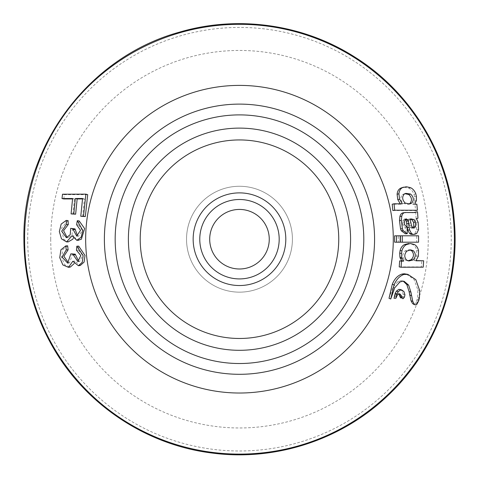 <?xml version="1.0" encoding="UTF-8"?>
<svg xmlns="http://www.w3.org/2000/svg" width="478" height="478" viewBox="0 0 478 478"><rect width="100%" height="100%" fill="white"/><g stroke="black" fill="none" stroke-linecap="round" stroke-linejoin="round"><path stroke-width="0.36" stroke-dasharray="2.39 1.79" d="M68.091 220.609L61.566 227.988L63.616 239.209L68.205 241.874M72.56 228.454L72.058 234.901L68.211 237.727L67.201 237.578M79.157 220.908L78.464 224.863L82.425 230.438L78.565 236.174L77.556 235.941M73.265 238.277L73.965 235.803L75.954 239.209L77.962 240.279M389.014 298.308L392.934 287.242L398.001 281.584L401.072 280.664L403.229 281.154M417.234 303.906L415.472 303.267L417.031 299.957L417.653 297.173L417.844 289.901L413.99 279.319L406.127 274.019M412.532 303.56L413.494 304.217L415.221 303.56L416.977 304.205M413.362 304.127L415.251 304.874M412.908 204.435L414.623 200.862L414.581 196.852L413.996 194.295C412.825 191.188 411.038 189.145 408.636 188.159L404.561 187.31L401.962 187.687M392.862 210.547L415.555 210.547L415.018 204.53L412.914 204.53L414.749 204.16M400.51 204.214L392.211 204.214M400.182 203.813L400.498 204.124M399.925 289.411L402.171 291.018L403.163 294.197L402.327 297.179L400.839 298.003M398.855 293.761L397.941 293.163L395.635 294.227L394.021 298.254M399.214 266.903L421.375 266.903L421.799 260.57M414.079 260.474L416.493 255.999L416.691 250.651C416.039 247.479 414.611 245.387 412.389 244.378L408.493 243.481M416.063 260.576L414.073 260.57L415.932 260.797M400.385 235.833L416.697 235.833L416.702 242.173L400.391 242.173M78.709 246.134L78.332 250.108L82.694 255.371L79.742 261.394L78.703 261.329M74.096 263.677L74.664 261.024L80.31 265.445M67.649 245.829L62.732 249.647L61.632 257.457L64.709 264.8L70.344 267.029M72.698 253.699L69.537 262.894L68.557 262.906M63.825 198.95L64.339 194.671L87.707 194.671M82.628 216.564L84.385 198.95L82.515 198.95M72.937 214.186L74.425 198.95L72.548 198.95M402.572 223.256L402.805 225.001L405.213 227.45L405.374 233.784M402.96 212.853L405.314 212.525M403.546 212.818L414.695 212.513M415.669 212.017L416.105 218.44L414.546 218.882L416.284 222.455L416.708 229.727L414.796 233.593L412.389 234.459M405.254 219.336L404.687 219.151L405.726 219.026M404.424 222.742L402.56 222.927L402.619 221.147L404.203 219.157L406.061 218.93M394.613 235.833L398.299 235.833L398.305 242.173L394.613 242.173M50.722 239.209A188.756 188.756 0 0 1 333.859 75.739A188.756 188.756 0 0 1 333.859 402.679A188.756 188.756 0 0 1 50.722 239.209M199.774 239.209A39.704 39.704 0 0 1 259.333 204.823A39.704 39.704 0 0 1 259.333 273.595A39.704 39.704 0 0 1 199.774 239.209A39.704 39.704 0 0 1 259.333 204.823A39.704 39.704 0 0 1 259.333 273.595A39.704 39.704 0 0 1 199.774 239.209A39.704 39.704 0 0 1 259.333 204.823A39.704 39.704 0 0 1 259.333 273.595A39.704 39.704 0 0 1 199.774 239.209M186.534 239.209A52.944 52.944 0 0 1 265.947 193.363A52.944 52.944 0 0 1 265.947 285.061A52.944 52.944 0 0 1 186.534 239.209A52.944 52.944 0 0 1 265.947 193.363A52.944 52.944 0 0 1 265.947 285.061A52.944 52.944 0 0 1 186.534 239.209M239.478 268.989A29.779 29.779 0 0 0 269.257 239.209A29.779 29.779 0 0 0 239.478 209.43A29.779 29.779 0 0 0 209.699 239.209A29.779 29.779 0 0 0 239.478 268.989M73.965 235.803L72.088 235.762M78.464 224.863L76.599 224.696M74.664 261.024L72.805 261.269M78.332 250.108L76.462 250.233M62.522 194.211L64.339 194.671M74.425 198.95L72.602 198.507M84.385 198.95L82.575 198.484M412.657 227.677L410.793 227.803L409.61 225.634L408.152 219.151L410.01 218.93M408.152 219.151L410.166 219.193M407.077 227.319L405.213 227.45M404.358 219.151L406.216 218.924M416.284 222.455L418.148 222.276M416.105 218.44L417.963 218.219M412.908 227.851L411.988 228.251L410.793 227.803M416.697 235.833L418.567 235.803M418.573 242.203L416.702 242.173M408.045 260.779L404.776 259.895C402.177 257.068 402.243 254.087 404.968 250.968L408.839 249.755L409.807 249.904M416.691 250.651L418.555 250.771M421.375 266.903L423.221 267.184M398.299 235.833L400.176 235.797M400.176 242.203L398.305 242.173M413.996 194.295L415.812 193.829M400.534 204.154L402.362 203.759M415.018 204.53L416.852 204.166M404.932 193.686L402.404 194.588C400.08 197.492 400.409 200.449 403.39 203.467L407.859 204.363L408.774 204.094M27.706 239.209A211.772 211.772 0 0 1 345.367 55.807A211.772 211.772 0 0 1 345.367 422.612A211.772 211.772 0 0 1 27.706 239.209M410.154 227.05L412.024 226.919M409.61 225.634L411.48 225.485M409.15 223.071L411.014 222.897M408.594 220.155L410.453 219.946M402.805 225.001L404.669 224.833M402.619 221.147L404.484 220.944M413.434 234.34L415.304 234.286M414.796 233.593L416.667 233.533M416.708 229.727L418.579 229.625M412.084 212.818L413.93 212.537M406.832 251.099L404.968 250.968M404.776 259.895L406.635 260.128M416.493 255.999L418.358 256.172M412.389 244.378L414.259 244.437M395.635 294.227L397.403 294.848M396.387 296.754L394.631 296.109M401.52 297.961L403.277 298.601M402.327 297.179L404.089 297.806M402.715 296.408L404.484 297.029M403.163 294.197L404.938 294.795M402.171 291.018L403.952 291.586M416.404 196.416L414.581 196.852M408.636 188.159L410.429 187.615M404.561 187.31L406.342 186.749M414.42 201.949L416.248 201.561M414.623 200.862L416.452 200.461M403.39 203.467L405.219 203.066M402.404 194.588L404.209 194.092M416.224 302.054L417.987 302.676M417.031 299.957L418.8 300.566M417.653 297.173L419.433 297.752M417.844 289.901L419.642 290.415M392.934 287.242L394.72 287.804M398.001 281.584L399.805 282.062M401.072 280.664L402.882 281.13M78.565 236.18L76.689 236.144M68.211 237.721L66.334 237.703M79.742 261.394L77.884 261.651M69.537 262.9L67.679 263.157M411.988 228.203L413.858 228.084M408.857 249.755L410.721 249.875M407.095 260.743L408.953 260.976M409.694 203.992L407.865 204.369M405.822 193.351L404.018 193.847M402.339 280.849L404.155 281.315"/><path stroke-width="0.72" d="M68.264 224.564L68.091 220.609L66.227 220.406L61.16 224.104L59.338 231.597L61.483 238.851L66.556 241.904L72.088 235.762L76.779 240.279L81.135 237.267L82.849 230.545L77.299 220.699L76.599 224.696L80.519 230.306L76.689 236.078L73.104 229.446L73.152 228.789L70.69 228.335L70.224 234.656L66.352 237.68L61.692 231.197L66.4 224.403L68.264 224.564L63.574 230.659L67.201 237.578M77.556 235.941L75.022 228.908L70.69 228.335M77.962 240.279L81.385 239.209L84.63 228.58L79.157 220.908L77.299 220.699M68.205 241.874L72.793 239.209L73.265 238.277M403.229 281.154L406.826 284.607L409.102 291.568L411.02 300.74L412.532 303.56L415.251 304.874L416.977 304.205L418.8 300.566L419.433 297.752L419.642 290.415L415.824 279.696L407.931 274.384L403.814 274.48C399.662 276.021 396.411 279.475 394.075 284.84L390.753 298.995L394.72 287.804L399.805 282.062L402.882 281.13L404.149 281.315L408.63 285.097L410.889 292.118L412.783 301.367L414.283 304.217M407.967 274.39L404.179 273.774L401.986 274.085C397.744 275.442 394.511 278.847 392.277 284.308L389.014 298.308L390.753 298.995M402.339 203.819L394.039 203.795L392.211 204.214L392.862 210.547L394.703 210.206L417.402 210.248L416.852 204.166L414.755 204.16M401.962 187.687L400.731 188.159C398.622 189.169 397.409 191.212 397.104 194.295L397.792 199.643L400.498 204.124M400.923 298.039L400.241 297.322L398.855 293.761M395.181 293.378L396.943 293.994L395.844 298.206L394.021 298.254L395.181 293.378L396.441 291.084L398.891 289.333L401.711 289.967L403.952 291.586L404.938 294.795L404.484 297.029L403.277 298.601L402.596 298.648L402.004 297.961L401.335 295.589L399.71 293.767L397.403 294.848L395.927 298.206M396.943 293.994L398.216 291.67L400.678 289.895L401.711 289.967L399.925 289.411M401.759 260.88L399.674 260.88L399.214 266.903L401.054 267.226L423.221 267.184L423.657 260.791L416.063 260.576M408.804 243.493L404.669 244.509C402.44 245.513 400.905 247.556 400.068 250.645L399.704 253.209L399.919 257.212L401.765 260.791M402.261 242.203L400.391 242.173L400.385 235.833L402.261 235.797L418.567 235.803L418.573 242.203L402.261 242.203L402.261 235.797M78.703 261.329L75.201 254.147L70.834 253.86L67.673 263.151L62.068 257.045L66.251 249.922L68.115 249.803L67.649 245.829L65.779 245.901L60.891 249.833L59.756 257.672L62.857 264.932L68.503 267.351L72.805 261.269L78.464 265.75L82.252 262.291L83.16 255.676L76.838 246.212L76.462 250.233L80.806 255.551L77.872 261.58L73.337 254.953L73.337 254.32L70.834 253.86M78.464 265.75L80.31 265.445L84.098 262.087L84.994 255.437L78.709 246.134L76.838 246.212M70.344 267.029L74.096 263.677M68.557 262.906L63.867 256.304L68.115 249.803M85.909 194.146L87.707 194.671L85.329 216.564L80.776 216.295L82.575 198.484L75.333 198.501L73.791 213.905L71.085 213.911L72.602 198.507L62.003 198.531L62.522 194.211L85.909 194.146L83.483 216.295L80.776 216.295M82.515 198.95L77.155 198.95L75.644 214.186L71.085 213.911M72.548 198.95L63.825 198.95L62.003 198.531M404.436 223.077L404.669 224.833L407.077 227.319L407.244 233.724L405.374 233.784L401.293 230.766L400.528 228.843L399.483 220.609L399.913 216.468C400.48 214.15 401.663 212.931 403.468 212.818M414.193 212.638L417.521 211.73L417.963 218.219L416.404 218.667L418.148 222.276L418.579 229.625L416.667 233.533L414.265 234.411L412.89 234.286L411.462 233.455L409.586 229.924L408.087 220.926L407.603 219.665L406.061 218.93M414.265 234.405L411.014 234.34L409.592 233.521L407.722 230.026L406.228 221.129L405.744 219.886L404.687 219.151M396.489 242.209L394.613 242.173L394.613 235.833L400.176 235.797L400.176 242.203L396.489 242.209L396.483 235.797M140.209 239.209A99.269 99.269 0 0 1 289.112 153.241A99.269 99.269 0 0 1 289.112 325.177A99.269 99.269 0 0 1 140.209 239.209M193.154 239.209A46.324 46.324 0 0 1 262.643 199.093A46.324 46.324 0 0 1 262.643 279.325A46.324 46.324 0 0 1 193.154 239.209M199.774 239.209A39.704 39.704 0 0 1 259.333 204.823A39.704 39.704 0 0 1 259.333 273.595A39.704 39.704 0 0 1 199.774 239.209M239.478 268.989A29.779 29.779 0 0 0 265.266 224.319A29.779 29.779 0 0 0 213.69 224.319A29.779 29.779 0 0 0 239.478 268.989M66.4 224.403L66.227 220.406M74.974 229.554L73.104 229.446M75.022 228.908L73.152 228.789M66.251 249.922L65.779 245.901M75.201 254.774L73.337 254.953M75.201 254.147L73.337 254.32M75.644 214.186L73.791 213.905M77.155 198.95L75.333 198.501M85.329 216.564L83.483 216.295M412.657 227.677L411.48 225.485L410.01 218.93L413.655 219.432L415.448 222.156L415.591 226.202L414.94 227.576L413.858 228.078L412.657 227.677M411.863 218.936L410.005 219.151L411.797 219.641L413.59 222.342L413.727 226.339L412.908 227.851M405.924 218.96L404.484 220.944L404.418 222.742M405.726 219.026L406.545 218.924M406.688 223.704L408.553 223.531M405.392 212.525L413.93 212.537L417.521 211.73M407.244 233.724L403.163 230.671L402.398 228.723L401.341 220.394L401.765 216.205C402.315 213.899 403.468 212.668 405.23 212.519L402.954 212.847M409.807 249.904L411.522 250.639C414.211 253.621 414.097 256.656 411.188 259.739L408.045 260.779M406.832 251.099L410.721 249.88L413.392 250.765C416.021 253.776 415.908 256.841 413.046 259.96L408.947 260.97L406.635 260.128C404.119 257.272 404.185 254.26 406.832 251.099M423.657 260.791L415.932 260.797M415.938 260.701L418.358 256.172L418.555 250.771C417.862 247.652 416.428 245.537 414.259 244.437L410.363 243.529L406.539 244.569C404.364 245.656 402.835 247.724 401.938 250.783L401.568 253.37L401.777 257.421L403.623 261.036M404.669 244.509L406.539 244.569M400.068 250.645L401.938 250.783M401.795 260.809L403.647 261.054M399.674 260.88L401.532 261.131L401.054 267.226M403.617 261.131L401.532 261.131M414.743 204.07L416.452 200.461L416.404 196.416L415.812 193.829C414.599 190.776 412.807 188.702 410.429 187.615L406.342 186.749L402.518 187.591C400.474 188.679 399.267 190.746 398.903 193.781L399.602 199.189L402.327 203.724M397.104 194.295L398.903 193.781M394.039 203.795L394.703 210.206M415.555 210.547L417.402 210.248M405.219 203.066L409.694 203.987L411.779 203.066C414.109 199.959 413.703 196.954 410.56 194.038L405.816 193.357L404.209 194.092C401.896 197.02 402.231 200.013 405.219 203.066M408.774 204.094L409.951 203.449C412.287 200.372 411.887 197.396 408.75 194.516L404.932 193.686M413.345 304.169L415.251 304.874M24.581 239.209A214.903 214.903 0 0 1 346.926 53.1A214.903 214.903 0 0 1 346.926 425.318A214.903 214.903 0 0 1 24.581 239.209M393.292 239.209A153.814 153.814 0 0 0 239.478 85.395A153.814 153.814 0 0 0 85.664 239.209A153.814 153.814 0 0 0 239.478 393.024A153.814 153.814 0 0 0 393.292 239.209M374.573 239.209A135.095 135.095 0 0 0 171.931 122.213A135.095 135.095 0 0 0 171.931 356.206A135.095 135.095 0 0 0 374.573 239.209M115.168 239.209A124.31 124.31 0 0 1 301.636 131.552A124.31 124.31 0 0 1 301.636 346.867A124.31 124.31 0 0 1 115.168 239.209M128.385 239.209A111.093 111.093 0 0 1 295.028 143A111.093 111.093 0 0 1 295.028 335.419A111.093 111.093 0 0 1 128.385 239.209M411.797 219.641L413.655 219.432M413.59 222.342L415.448 222.156M413.727 226.339L415.591 226.202M413.076 227.701L414.94 227.576M405.744 219.886L407.603 219.665M406.228 221.129L408.087 220.926M407.22 227.642L409.084 227.516M407.722 230.026L409.586 229.924M409.592 233.521L411.462 233.455M411.014 234.34L412.89 234.286M399.913 216.468L401.765 216.205M399.483 220.609L401.341 220.394M400.528 228.843L402.398 228.723M401.293 230.766L403.163 230.671M411.522 250.639L413.392 250.765M411.188 259.739L413.046 259.96M399.704 253.209L401.568 253.37M399.919 257.212L401.777 257.421M400.17 258.299L402.028 258.52M399.566 294.974L401.335 295.589M399.925 296.258L401.693 296.886M400.241 297.322L402.004 297.961M398.891 289.333L400.678 289.895M396.441 291.084L398.216 291.67M400.731 188.159L402.518 187.591M397.792 199.643L399.602 199.189M411.779 203.066L409.951 203.449M408.75 194.516L410.56 194.038M411.409 295.559L409.628 294.974M411.02 300.74L412.783 301.367M404.179 273.774L406.013 274.157M401.986 274.085L403.814 274.48M392.277 284.308L394.075 284.84M406.826 284.607L408.63 285.097M409.102 291.568L410.889 292.118M23.9 239.209C24.091 278.477 34.093 315.056 53.918 348.946C86.984 405.649 147.296 445.263 212.459 453.09C275.262 461.378 341.113 439.981 387.055 396.358C435.171 351.724 460.678 284.225 454.1 218.924C448.328 153.54 410.626 92.015 354.993 57.193C303.596 24.211 237.895 14.86 179.334 32.193C89.183 56.846 22.424 145.76 23.9 239.209M68.426 241.874L66.556 241.904M78.649 240.273L76.779 240.285M70.35 267.047L68.503 267.351M401.825 187.729L403.611 187.161"/></g></svg>
